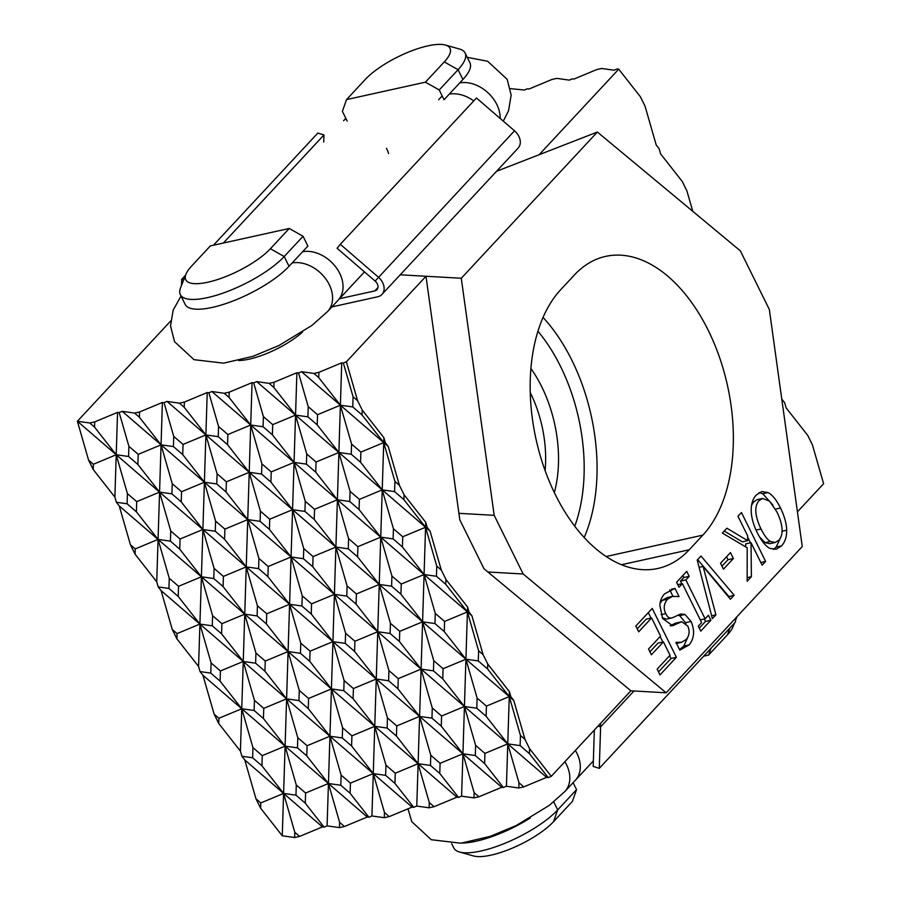 <?xml version="1.0" encoding="UTF-8"?>
<svg xmlns="http://www.w3.org/2000/svg" width="901" height="901" viewBox="0 0 901 901"><rect width="100%" height="100%" fill="white"/><g stroke="black" fill="none" stroke-linecap="round" stroke-linejoin="round"><path stroke-width="1.35" d="M684.985 614.448L691.056 621.465C694.941 630.486 694.311 638.302 689.164 644.902L679.804 650.105L675.964 642.345L681.528 642.3L686.145 639.53C689.434 635.599 689.975 631.094 687.756 626.037L681.697 621.713L672.596 625.699L662.652 618.559L659.904 605.63C659.982 601.091 661.525 597.172 664.544 593.849L675.018 588.421L679.05 596.575L672.619 596.349L667.573 599.199C663.834 603.625 663.237 608.434 665.771 613.626C667.63 617.523 669.939 618.863 672.698 617.647L680.728 614.02L684.985 614.448L679.613 615.642L685.965 623.267M681.697 621.713L675.198 623.289L670.096 625.801M687.936 636.939L683.78 646.096L679.545 649.576M677.879 615.101L679.613 615.642M662.235 617.658L666.335 619.156L672.698 617.647M672.619 596.349L667.247 597.543L662.19 600.393L660.14 603.265M679.05 596.575L678.408 596.721M675.018 588.421L671.448 589.198M669.747 589.828L672.934 596.282M715.912 614.831L712.364 618.638L697.228 560.062L700.989 556.03L734.157 595.223L730.429 599.233L703.107 566.425L715.912 614.831L711.632 615.777M703.107 566.425L699.097 567.315M734.157 595.223L728.413 596.811M697.644 559.622L728.785 596.406M747.211 547.785L722.354 533.065L726.87 528.211L747.684 540.668L747.627 535.813L737.975 516.284L741.455 512.545L765.613 561.424L762.133 565.164L751.029 542.706L751.389 576.708L747.154 581.269L747.211 547.785M751.389 576.708L747.154 577.642M751.029 542.706L745.656 543.9L745.679 546.884M765.613 561.424L760.804 562.494M747.639 537.142L750.454 542.83M747.684 540.668L742.3 541.85L724.235 531.038M770.423 541.456L775.187 542.503L778.723 540.296C781.223 537.694 782.327 533.921 782.034 528.988C781.753 524.055 780.029 518.357 776.876 511.903L769.533 501.08L762.573 498.456L759.104 500.607C754.137 506.249 754.768 515.71 760.985 528.977C764.228 535.453 767.382 539.609 770.423 541.456L765.05 542.65L769.814 543.686L775.187 542.503M762.573 498.456L757.189 499.65L753.732 501.801L751.569 505.224M759.509 536.917L765.05 542.65M780.897 536.985L776.144 547.087L773.306 549.441M786.686 530.239C786.776 536.838 785.053 542.053 781.527 545.905L776.11 549.283L769.814 548.36C765.613 546.164 761.458 541.005 757.347 532.885C753.394 524.787 751.344 517.388 751.197 510.687C751.152 503.862 752.876 498.613 756.344 494.964L761.818 491.541L768.08 492.543C772.315 494.762 776.459 499.92 780.503 508.006C784.478 516.183 786.539 523.594 786.686 530.239L782.068 531.252M759.194 492.599L762.708 493.725L772.912 505.056M723.469 569.173L720.53 563.226L730.441 552.583L733.38 558.519L723.469 569.173M733.38 558.519L727.997 559.712L721.983 566.166M726.544 556.773L727.997 559.712M679.05 587.238L676.583 582.249L686.72 571.347L689.186 576.336L685.864 579.917L705.089 618.818L708.411 615.237L710.878 620.226L700.741 631.128L698.275 626.139L701.609 622.557L682.372 583.657L679.05 587.238M682.372 583.657L677.777 584.67M710.878 620.226L705.506 621.42L699.255 628.132M704.3 618.987L705.506 621.42M705.089 618.818L700.28 619.877M685.864 579.917L680.48 581.111L681.798 583.78M689.186 576.336L683.814 577.53L680.48 581.111M682.823 575.536L683.814 577.53M635.836 626.026L652.223 608.423L676.381 657.302L659.994 674.905L657.133 669.128L670.04 655.264L663.418 641.872L651.389 654.802L648.529 649.013L660.568 636.083L651.592 617.94L638.696 631.804L635.836 626.026M651.592 617.94L646.22 619.133L637.21 628.808M663.418 641.872L658.045 643.066L649.903 651.806M676.381 657.302L670.997 658.496L658.507 671.909M648.315 612.612L651.018 618.075M660.14 636.534L662.843 641.996M669.623 655.714L670.997 658.496M458.902 513.322L494.187 515.338L461.278 278.263L597.374 132.042L740.352 250.85L769.341 309.505L802.25 546.58L666.154 692.801L523.177 573.993L487.903 572M494.187 515.338L523.177 573.993M560.692 289.705L574.309 275.075A152.325 91.035 -102.5 0 1 605.697 256.368A152.325 91.035 -102.5 0 1 719.381 356.942A152.325 91.035 -102.5 0 1 702.836 535.138L689.22 549.768A152.325 91.035 -102.5 0 1 657.831 568.475A152.325 91.035 -102.5 0 1 544.148 467.901A152.325 91.035 -102.5 0 1 560.692 289.705M597.374 132.042L496.564 171.28L539.125 154.713L618.739 69.174L617.095 68.949L614.065 70.21L601.71 68.476L596.744 69.568L573.903 79.085L572.259 78.86L569.241 80.121L556.874 78.376L551.908 79.479L529.067 88.996L527.434 88.76L524.405 90.021L510.394 88.647M529.439 753.641L548.236 777.597L546.603 777.372L507.77 743.877L520.136 745.611L529.439 753.641L529.597 748.72L551.266 776.335L630.869 690.797L666.154 692.801M461.278 278.263L400.213 274.805L425.993 276.269L459.814 519.843L483.972 568.734L630.869 690.797M797.43 511.847L823.615 483.713L812.42 444.846L807.792 435.465L786.122 407.86L784.636 402.702L781.764 399.053M692.779 211.318L686.877 190.832L682.248 181.461L660.579 153.846L659.093 148.699L656.232 145.038L645.037 106.172L640.397 96.79L618.739 69.174M734.428 623.154L732.963 626.826A50.4 15.396 153.7 0 1 727.434 634.822L708.58 655.083L710.945 648.382M703.692 656.165L708.58 655.083M425.43 82.171L439.226 89.965L458.08 69.704A61.854 18.898 -26.3 0 0 465.107 53.001A61.854 18.898 -26.3 0 0 459.487 49.014L445.432 45.05A50.4 15.396 153.7 0 1 444.283 61.91L425.43 82.171L346.525 99.606L365.378 79.344A50.4 15.396 153.7 0 1 406.024 53.125A50.4 15.396 153.7 0 1 445.432 45.05M347.223 121.139L342.391 111.364L346.525 99.606M465.107 53.001L469.939 62.777A61.854 18.898 153.7 0 1 462.911 79.479L444.058 99.741L439.226 89.965M388.579 153.508A32.064 23.775 -137.1 0 0 386.484 148.271M427.209 527.479L425.565 527.254L403.907 499.638L404.065 494.717L425.722 522.332L427.209 527.479L430.081 531.139L425.565 527.254L436.76 566.121L436.444 576.28L445.747 584.31L445.905 579.388L467.574 606.992L469.061 612.151L471.921 615.811L467.416 611.914L469.061 612.151M430.081 531.139L441.276 570.006L436.76 566.121M467.574 606.992L465.918 659.205L478.285 660.94L487.599 668.97L487.756 664.048L509.414 691.664L510.901 696.822L513.773 700.482L509.268 696.586L510.901 696.822M385.358 442.808L383.725 442.582L362.056 414.967L362.213 410.045L383.882 437.661L385.358 442.808L388.23 446.468L383.725 442.582L394.92 481.449L394.593 491.608L403.907 499.638M388.23 446.468L399.425 485.335L394.92 481.449M471.921 615.811L483.116 654.678L478.611 650.792L467.416 611.914L444.576 621.431L435.273 613.412L434.946 623.56L444.261 631.59L444.576 621.431M509.414 691.664L506.43 786.246L503.4 787.508L484.614 763.552L484.929 753.394L475.615 745.364L475.3 755.522L462.934 753.788L461.594 796.157L458.575 797.419L456.931 797.182L418.098 763.699L430.464 765.433L439.778 773.463L440.093 763.305L462.934 753.788L474.129 792.655L473.96 797.892L461.594 796.157M513.773 700.482L524.968 739.349L520.451 735.453L509.268 696.586L486.427 706.102L477.113 698.072L465.918 659.205L462.934 753.788L441.265 726.172L441.591 716.013L432.277 707.983L431.962 718.142L419.596 716.408L416.769 806.057L413.739 807.319L412.095 807.093L373.273 773.599L385.628 775.344L394.942 783.374L395.269 773.216L385.955 765.186L374.76 726.319L387.126 728.053L396.44 736.083L396.755 725.924L419.596 716.408L430.791 755.275L430.464 765.433M352.753 406.937L340.387 405.202L318.717 377.587L318.886 372.35L341.727 362.833L343.36 363.058L346.389 361.797L357.584 400.675L353.068 396.778L352.753 406.937L362.056 414.967M343.36 363.058L353.068 396.778M551.266 776.335L548.236 777.597M546.603 777.372L523.763 786.888L518.965 782.744L507.77 743.877L484.929 753.394M475.615 745.364L464.432 706.497L421.094 669.116L398.253 678.633L388.939 670.603L377.744 631.736L354.915 641.253L345.601 633.223L334.406 594.356L311.566 603.873L302.263 595.843L291.068 556.976L303.434 558.71L312.748 566.74L313.064 556.581L335.904 547.065L314.235 519.449L314.562 509.29L305.248 501.26L294.053 462.393L250.715 425.013L261.909 463.88L261.583 474.039L270.897 482.069L292.566 509.684L249.228 472.304L260.412 511.171L260.096 521.33L269.399 529.36L291.068 556.976L247.73 519.595L258.925 558.462L258.598 568.621L246.232 566.887L244.745 614.167L257.112 615.912L266.414 623.942L288.083 651.547L244.745 614.167L243.247 661.458L255.614 663.192L264.928 671.222L286.586 698.838L243.247 661.458L220.407 670.975L211.104 662.945L210.778 673.103L220.092 681.133L220.407 670.975M261.583 474.039L249.228 472.304L227.559 444.689L227.874 434.53L218.571 426.5L218.245 436.658L227.559 444.689M313.064 556.581L303.75 548.551L292.566 509.684L269.726 519.201L260.412 511.171M487.599 668.97L509.268 696.586L465.918 659.205L292.566 509.684L304.932 511.419L314.235 519.449M314.562 509.29L337.402 499.773L294.053 462.393L271.224 471.91L261.909 463.88M316.048 462.01L338.889 452.493L295.551 415.113L294.053 462.393L306.419 464.139L315.733 472.169L316.048 462.01L306.745 453.98L295.551 415.113L272.71 424.63L263.407 416.6L263.081 426.759L272.395 434.789L294.053 462.393L292.566 509.684L291.068 556.976L268.228 566.492L258.925 558.462M394.593 491.608L382.227 489.874L360.569 462.258L360.884 452.099L383.725 442.582L340.387 405.202L351.57 444.069L351.255 454.228L338.889 452.493L350.084 491.36L349.757 501.519L337.402 499.773L315.733 472.169M388.939 670.603L388.624 680.762L376.258 679.027L387.453 717.894L387.126 728.053M432.277 707.983L421.094 669.116L377.744 631.736L371.933 815.968L368.903 817.23L367.27 817.004L328.437 783.51L340.803 785.244L350.106 793.274L350.433 783.115L341.119 775.085L329.935 736.218L307.095 745.735L297.78 737.705L286.586 698.838L263.756 708.355L254.442 700.325L243.247 661.458L241.761 708.749L254.116 710.484L263.43 718.514L285.099 746.129L241.761 708.749L240.421 751.119L218.752 723.503L218.92 718.266L214.123 714.133L202.928 675.254L200.056 671.594L210.778 673.103M345.601 633.223L345.286 643.382L332.92 641.647L331.422 688.927L343.788 690.673L353.102 698.703L353.417 688.544L376.258 679.027L354.589 651.412L354.915 641.253M353.102 698.703L374.76 726.319L351.919 735.835L342.617 727.805L331.422 688.927L308.581 698.455L299.278 690.425L288.083 651.547L265.243 661.075L255.94 653.045L244.745 614.167L221.905 623.683L212.591 615.665L212.276 625.812L221.578 633.842L243.247 661.458L199.909 624.078L212.276 625.812M260.096 521.33L247.73 519.595L246.232 566.887L257.427 605.754L257.112 615.912M444.261 631.59L465.918 659.205L443.089 668.722L433.775 660.692L422.58 621.825L399.74 631.342L390.437 623.312L379.242 584.445L377.744 631.736L291.068 556.976L289.581 604.267L267.912 576.651L268.228 566.492M396.44 736.083L418.098 763.699L395.269 773.216M273.881 387.498L274.05 382.261L296.891 372.744L295.551 415.113L256.717 381.619L269.084 383.353L273.881 387.498L295.551 415.113L307.917 416.848L317.22 424.878L317.546 414.719L308.232 406.689L298.524 372.969L301.553 371.708L313.92 373.442L318.717 377.587M227.874 434.53L250.715 425.013L229.057 397.397L229.214 392.172L252.055 382.643L253.699 382.88L256.717 381.619M253.699 382.88L263.407 416.6M348.27 548.799L357.573 556.829L357.9 546.67L380.74 537.154L337.402 499.773L348.586 538.64L348.27 548.799L335.904 547.065L334.406 594.356L332.92 641.647L344.103 680.514L343.788 690.673M309.753 661.323L331.422 688.927L288.083 651.547L300.45 653.293L309.753 661.323L310.079 651.164L332.92 641.647L311.25 614.032L311.566 603.873M263.081 426.759L250.715 425.013L247.73 519.595L204.392 482.215L182.723 454.6L183.049 444.441L205.89 434.924L217.073 473.791L216.758 483.95L204.392 482.215L215.587 521.082L215.26 531.241L202.894 529.506L214.089 568.373L213.774 578.532L223.076 586.562L223.403 576.403L246.232 566.887L224.574 539.271L224.89 529.112L247.73 519.595L226.061 491.98L226.388 481.821L249.228 472.304L167.057 401.429L179.423 403.175L184.221 407.308L184.378 402.071L207.219 392.554L208.863 392.791L211.893 391.53L224.248 393.264L229.057 397.397M223.076 586.562L244.745 614.167L201.407 576.786L179.738 549.182L180.054 539.023L202.894 529.506L201.407 576.786L158.069 539.406L136.4 511.802L136.715 501.643L159.556 492.126L170.751 530.993L170.424 541.152L158.069 539.406L156.729 581.776L135.06 554.16L135.229 548.923L158.069 539.406L119.236 505.923L116.364 502.262L114.877 497.104L93.208 469.5L93.377 464.263L116.218 454.746L127.413 493.613L127.086 503.772L116.364 502.262M208.863 392.791L218.571 426.5M252.055 382.643L250.715 425.013L211.893 391.53M439.778 773.463L458.575 797.419M213.774 578.532L201.407 576.786L212.591 615.665M218.245 436.658L205.89 434.924L202.894 529.506L181.236 501.891L181.551 491.732L204.392 482.215L122.221 411.34L134.587 413.075L139.385 417.219L139.554 411.982L162.394 402.465L164.027 402.691L167.057 401.429M456.931 797.182L434.091 806.699L429.293 802.566L418.098 763.699L331.422 688.927L329.935 736.218L286.586 698.838L298.952 700.584L308.266 708.603L308.581 698.455M164.027 402.691L173.735 436.411L173.42 446.569L182.723 454.6M183.049 444.441L173.735 436.411M207.219 392.554L205.89 434.924L184.221 407.308M394.942 783.374L413.739 807.319M412.095 807.093L389.255 816.61L384.457 812.465L373.273 773.599L350.433 783.115M117.558 412.376L116.218 454.746L94.549 427.13L94.718 421.893L117.558 412.376L119.191 412.602L122.221 411.34M119.191 412.602L128.899 446.322L128.584 456.48L116.218 454.746L114.877 497.104M138.213 454.352L161.054 444.835L172.237 483.702L171.922 493.861L159.556 492.126L137.887 464.511L138.213 454.352L128.899 446.322M173.42 446.569L161.054 444.835L139.385 417.219M162.394 402.465L158.069 539.406L169.253 578.284L168.938 588.432L178.24 596.462L178.567 586.303L201.407 576.786L198.569 666.447L176.911 638.832L177.069 633.594L172.271 629.461L161.076 590.594L158.204 586.934L156.729 581.776M350.106 793.274L368.903 817.23M367.27 817.004L344.43 826.521L339.632 822.376L328.437 783.51L327.097 825.879L324.067 827.141L322.434 826.904L244.768 759.926L241.907 756.266L252.629 757.775L261.932 765.805L283.601 793.421L295.967 795.155L305.281 803.185L305.597 793.026L296.283 784.996L285.099 746.129L262.259 755.646L252.944 747.616L241.761 708.749L218.92 718.266M308.266 708.603L329.935 736.218L342.29 737.964L351.604 745.983L373.273 773.599L329.935 736.218L328.437 783.51L305.597 793.026M305.281 803.185L324.067 827.141M306.768 755.894L328.437 783.51L285.099 746.129L297.465 747.864L306.768 755.894L307.095 745.735M241.907 756.266L240.421 751.119M252.944 747.616L252.629 757.775M322.434 826.904L299.594 836.421L294.796 832.287L283.601 793.421L260.761 802.937L255.963 798.793L244.768 759.926M220.092 681.133L241.761 708.749L202.928 675.254M520.451 735.453L520.136 745.611M518.965 782.744L518.796 787.981L506.43 786.246M486.101 716.261L507.77 743.877L464.432 706.497L476.798 708.231L486.101 716.261L486.427 706.102M317.546 414.719L340.387 405.202L301.553 371.708M360.884 452.099L351.57 444.069M383.882 437.661L382.227 489.874L338.889 452.493L317.22 424.878M341.727 362.833L335.904 547.065L347.099 585.932L346.772 596.09L356.086 604.12L377.744 631.736L390.11 633.471L399.425 641.501L399.74 631.342M477.113 698.072L476.798 708.231M478.611 650.792L478.285 660.94M445.747 584.31L467.416 611.914L424.078 574.534L421.094 669.116L433.449 670.851L442.763 678.881L464.432 706.497L441.591 716.013M442.763 678.881L443.089 668.722M351.255 454.228L360.569 462.258M393.106 538.899L402.409 546.93L402.736 536.771L425.565 527.254L382.227 489.874L393.422 528.741L393.106 538.899L380.74 537.154L359.071 509.549L359.386 499.391L382.227 489.874L380.74 537.154L391.924 576.032L391.608 586.179L400.922 594.21L422.58 621.825L434.946 623.56M359.386 499.391L350.084 491.36M402.736 536.771L393.422 528.741M435.273 613.412L424.078 574.534L436.444 576.28M425.722 522.332L424.078 574.534L401.238 584.051L391.924 576.032M429.293 802.566L429.124 807.803L416.769 806.057M399.425 641.501L421.094 669.116L419.596 716.408L397.927 688.792L398.253 678.633M433.775 660.692L433.449 670.851M400.922 594.21L401.238 584.051M349.757 501.519L359.071 509.549M357.9 546.67L348.586 538.64M402.409 546.93L424.078 574.534L380.74 537.154L379.242 584.445L391.608 586.179M384.457 812.465L384.299 817.703L371.933 815.968M385.955 765.186L385.628 775.344M390.437 623.312L390.11 633.471M351.604 745.983L351.919 735.835M357.573 556.829L379.242 584.445L356.402 593.962L347.099 585.932M356.086 604.12L356.402 593.962M226.388 481.821L217.073 473.791M312.748 566.74L334.406 594.356L346.772 596.09M339.632 822.376L339.463 827.614L327.097 825.879M341.119 775.085L340.803 785.244M342.617 727.805L342.29 737.964M216.758 483.95L226.061 491.98M181.551 491.732L172.237 483.702M224.89 529.112L215.587 521.082M221.578 633.842L221.905 623.683M254.442 700.325L254.116 710.484M255.94 653.045L255.614 663.192M127.086 503.772L136.4 511.802M170.424 541.152L179.738 549.182M135.229 548.923L130.431 544.79L119.236 505.923M178.567 586.303L169.253 578.284M211.104 662.945L199.909 624.078L177.069 633.594M200.056 671.594L198.569 666.447M178.24 596.462L199.909 624.078L161.076 590.594M168.938 588.432L158.204 586.934M302.263 595.843L301.936 606.001L289.581 604.267L300.765 643.134L300.45 653.293M306.745 453.98L306.419 464.139M303.75 548.551L303.434 558.71M296.891 372.744L298.524 372.969M308.232 406.689L307.917 416.848M272.395 434.789L272.71 424.63M269.399 529.36L269.726 519.201M301.936 606.001L311.25 614.032M503.4 787.508L501.767 787.271L77.385 421.251L89.751 422.986L94.549 427.13M431.962 718.142L441.265 726.172M475.3 755.522L484.614 763.552M345.286 643.382L354.589 651.412M388.624 680.762L397.927 688.792M501.767 787.271L478.927 796.788L474.129 792.655M440.093 763.305L430.791 755.275M310.079 651.164L300.765 643.134M396.755 725.924L387.453 717.894M128.584 456.48L137.887 464.511M171.922 493.861L181.236 501.891M258.598 568.621L267.912 576.651M93.377 464.263L88.58 460.118L77.385 421.251L170.672 321.015M136.715 501.643L127.413 493.613M180.054 539.023L170.751 530.993M266.414 623.942L266.741 613.784L257.427 605.754M266.741 613.784L289.581 604.267L285.099 746.129L282.261 835.79L260.603 808.174L260.761 802.937M223.403 576.403L214.089 568.373M518.796 787.981L523.763 786.888M473.96 797.892L478.927 796.788M429.124 807.803L434.091 806.699M384.299 817.703L389.255 816.61M339.463 827.614L344.43 826.521M294.796 832.287L294.627 837.525L299.594 836.421M294.627 837.525L282.261 835.79M296.283 784.996L295.967 795.155M297.78 737.705L297.465 747.864M299.278 690.425L298.952 700.584M261.932 765.805L262.259 755.646M263.43 718.514L263.756 708.355M264.928 671.222L265.243 661.075M353.417 688.544L344.103 680.514M487.756 664.048L483.116 654.678M529.597 748.72L524.968 739.349M305.248 501.26L304.932 511.419M313.92 373.442L318.886 372.35M362.213 410.045L357.584 400.675M404.065 494.717L399.425 485.335M445.905 579.388L441.276 570.006M89.751 422.986L94.718 421.893M134.587 413.075L139.554 411.982M224.248 393.264L229.214 392.172M179.423 403.175L184.378 402.071M215.26 531.241L224.574 539.271M269.084 383.353L274.05 382.261M214.123 714.133L218.752 723.503M255.963 798.793L260.603 808.174M172.271 629.461L176.911 638.832M130.431 544.79L135.06 554.16M88.58 460.118L93.208 469.5M270.897 482.069L271.224 471.91M346.389 361.797L425.993 276.269M302.59 332.019A45.816 13.999 153.7 0 1 238.619 360.513M289.255 228.471L303.051 236.276L284.198 256.526A61.854 18.898 153.7 0 1 225.227 292.329A61.854 18.898 153.7 0 1 180.335 294.638A61.854 18.898 153.7 0 1 180.583 287.746L185.966 274.174A50.4 15.396 -26.3 0 0 215.17 280.301A50.4 15.396 -26.3 0 0 270.401 248.732L289.255 228.471L210.35 245.917L191.496 266.178A50.4 15.396 -26.3 0 0 185.966 274.174M180.335 294.638L185.167 304.414A61.854 18.898 -26.3 0 0 230.059 302.105A61.854 18.898 -26.3 0 0 289.03 266.302L307.883 246.052L303.051 236.276M459.442 851.986L473.498 855.95A50.4 15.396 -26.3 0 0 512.917 847.875A50.4 15.396 -26.3 0 0 553.552 821.656L572.417 801.394L576.55 789.636L557.696 809.898A61.854 18.898 153.7 0 1 507.815 842.075A61.854 18.898 153.7 0 1 459.442 851.986A61.854 18.898 153.7 0 1 453.822 847.999L451.683 843.674M462.416 843.032A61.854 18.898 -26.3 0 0 530.385 817.928M573.104 782.665L576.55 789.636M183.658 279.986L181.675 279.366L181.484 285.482M223.369 243.033L323.955 134.959L323.729 142.076M323.955 134.959L317.85 133.055L213.447 245.23M185.572 275.177L181.675 279.366M331.883 306.903L377.71 296.767A13.74 10.193 -137.1 0 0 381.979 294.402A13.74 10.193 -137.1 0 0 378.33 277.114L340.308 244.306L476.471 97.995L514.505 130.803A13.74 10.193 42.9 0 1 518.143 148.091L381.979 294.402M340.308 244.306L337.098 248.271L375.12 281.078A6.87 5.091 42.9 0 1 376.945 289.717A6.87 5.091 42.9 0 1 374.816 290.899L377.97 287.509M339.508 298.704L374.816 290.899M302.623 251.694A31.501 23.347 42.9 0 1 336.231 267.608A31.501 23.347 42.9 0 1 338.1 300.213L364.466 271.888L327.626 311.476L312.016 325.362L278.972 345.5L252.956 356.334L223.561 363.171L194.019 359.679L174.524 341.637L170.526 325.88L173.15 310.192L181.022 296.035M449.272 94.132A31.501 23.347 42.9 0 1 473.746 100.923M345.973 118.617A31.501 23.347 -137.1 0 0 343.585 120.745L345.826 118.335M594.333 730.058L593.185 766.436L599.289 768.339L600.607 726.848A13.74 10.193 -137.1 0 0 600.257 723.694M735.588 618.199L735.464 622.028L599.289 768.339M575.356 750.454A31.501 23.347 42.9 0 1 575.345 780.255L593.365 760.906L564.871 791.517L549.272 805.393L516.217 825.541L490.212 836.365L460.816 843.212L431.275 839.721L411.78 821.678L407.984 808.805M673.937 625.294L671.313 625.868M680.582 622.095L675.198 623.289M689.164 644.902L683.78 646.096M691.056 621.465L685.672 622.647M665.771 613.626L661.109 614.662M667.573 599.199L662.19 600.393M760.985 528.977L756.04 530.081M781.527 545.905L776.144 547.087M780.503 508.006L775.423 509.133M768.08 492.543L762.708 493.725M530.261 392.622A92.769 55.445 -102.5 0 1 545.105 470.615M554.329 492.588A101.937 60.919 77.5 0 0 530.926 368.543M537.953 331.253A143.169 85.561 -102.5 0 1 574.748 526.274M584.175 537.548A152.325 91.035 77.5 0 0 543.066 317.422M689.22 549.768L621.476 564.736M702.836 535.138L606.08 556.525M729.799 628.121L727.434 634.822M462.911 79.479L458.08 69.704L444.283 61.91M289.03 266.302L284.198 256.526L270.401 248.732M553.732 801.879L557.696 809.898L553.552 821.656M375.12 281.078L514.505 130.803M459.747 82.881A31.501 23.347 42.9 0 1 500.168 118.436M292.149 262.957A31.501 23.347 42.9 0 1 325.757 278.859A31.501 23.347 42.9 0 1 327.626 311.476M633.989 690.977L600.607 726.848L598.061 726.048M564.882 761.705A31.501 23.347 42.9 0 1 564.871 791.517M676.144 643.483L681.528 642.3M735.52 620.395L736.984 616.701M467.247 57.326L487.666 61.279L507.162 79.322L511.149 95.078L508.536 110.767L503.299 121.139M438.629 99.741L442.177 95.923"/></g></svg>

